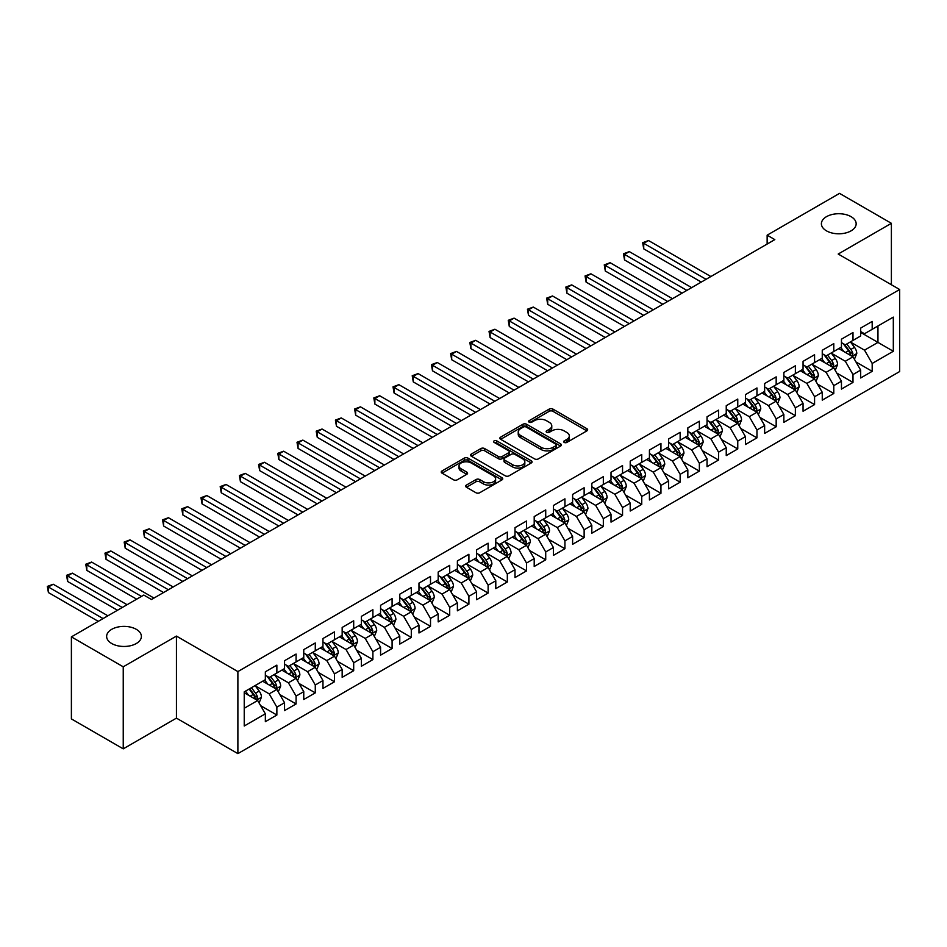 <?xml version="1.0" encoding="UTF-8"?>
<svg xmlns="http://www.w3.org/2000/svg" width="947" height="947" viewBox="0 0 947 947"><rect width="100%" height="100%" fill="white"/><g stroke="black" fill="none" stroke-linecap="round" stroke-linejoin="round"><path stroke-width="1.42" d="M564.211 442.427A1.87 1.077 0 0 0 566.851 442.427L586.88 430.873A2.663 1.539 0 0 0 587.661 429.784A2.663 1.539 0 0 0 586.88 428.695L552.953 409.104A2.663 1.539 0 0 0 549.177 409.104L529.16 420.669A1.87 1.077 0 0 0 528.604 421.427A1.87 1.077 0 0 0 529.16 422.184A1.87 1.077 0 0 0 531.788 422.184L534.38 420.693A8.535 4.924 0 0 1 546.455 420.693L549.272 422.326A8.535 4.924 0 0 1 551.77 425.807A8.535 4.924 0 0 1 549.272 429.287L546.679 430.79A1.87 1.077 0 0 0 546.135 431.548A1.87 1.077 0 0 0 546.679 432.305A1.87 1.077 0 0 0 549.319 432.305L551.912 430.814A8.535 4.924 0 0 1 563.974 430.814L566.803 432.448A8.535 4.924 0 0 1 569.301 435.928A8.535 4.924 0 0 1 566.803 439.408L564.211 440.911A1.87 1.077 0 0 0 563.666 441.669A1.87 1.077 0 0 0 564.211 442.427L564.211 440.911M136.297 629.329A17.377 10.038 0 0 0 117.357 627.151A17.377 10.038 0 0 0 106.632 636.42A17.377 10.038 0 0 0 111.722 643.522A17.377 10.038 0 0 0 130.662 645.7A17.377 10.038 0 0 0 141.387 636.42A17.377 10.038 0 0 0 136.297 629.329M851.069 216.662A17.377 10.038 0 0 0 832.117 214.495A17.377 10.038 0 0 0 821.392 223.764A17.377 10.038 0 0 0 826.482 230.855A17.377 10.038 0 0 0 845.422 233.033A17.377 10.038 0 0 0 856.159 223.764A17.377 10.038 0 0 0 851.069 216.662M466.433 485.065A2.663 1.539 0 0 0 465.652 486.154A2.663 1.539 0 0 0 466.433 487.243L475.95 492.736A2.663 1.539 0 0 0 479.727 492.736L501.969 479.892A2.663 1.539 0 0 0 502.739 478.803A2.663 1.539 0 0 0 501.969 477.714L468.031 458.135A2.663 1.539 0 0 0 464.267 458.135L442.024 470.967A2.663 1.539 0 0 0 441.243 472.056A2.663 1.539 0 0 0 442.024 473.145L453.518 479.786A2.663 1.539 0 0 0 457.294 479.786L466.812 474.293A2.663 1.539 0 0 0 467.593 473.204A2.663 1.539 0 0 0 466.812 472.115L461.106 468.824A7.126 4.119 0 0 1 459.023 465.912A7.126 4.119 0 0 1 463.414 462.112A7.126 4.119 0 0 1 471.192 463L493.529 475.891A7.126 4.119 0 0 1 495.612 478.803A7.126 4.119 0 0 1 491.209 482.615A7.126 4.119 0 0 1 483.444 481.715L479.727 479.573A2.663 1.539 0 0 0 475.95 479.573L466.433 485.065L466.433 487.243M123.24 666.806L123.24 748.852L176.438 718.134L176.438 636.088L123.24 666.806L71.392 636.869L143.79 595.071L151.473 599.51L774.824 239.615L767.141 235.176L767.141 244.054M176.438 636.088L237.886 671.577L899.65 289.51L899.65 371.555L237.886 753.623L237.886 671.577M891.387 284.739L891.387 223.314L838.202 254.033L899.65 289.51M891.387 223.314L839.539 193.377L767.141 235.176M534.57 458.893A2.663 1.539 0 0 0 538.346 458.893L560.588 446.049A2.663 1.539 0 0 0 561.37 444.96A2.663 1.539 0 0 0 560.588 443.871L526.662 424.28A2.663 1.539 0 0 0 522.886 424.28L500.643 437.123A2.663 1.539 0 0 0 499.862 438.212A2.663 1.539 0 0 0 500.643 439.301L534.57 458.893M494.89 442.841A1.87 1.077 0 0 1 496.784 443.101L531.243 462.988L509.036 475.82A2.663 1.539 0 0 1 505.26 475.82L471.334 456.229L471.334 454.051A2.663 1.539 0 0 0 470.552 455.14A2.663 1.539 0 0 0 471.334 456.229M471.334 454.051L480.851 448.558A2.663 1.539 0 0 1 484.627 448.558L498.382 456.501A2.663 1.539 0 0 0 502.147 456.501L508.468 452.855A2.663 1.539 0 0 0 509.249 451.766A2.663 1.539 0 0 0 508.468 450.677L494.145 442.403A1.87 1.077 0 0 1 493.6 441.645A1.87 1.077 0 0 1 494.748 440.651A1.87 1.077 0 0 1 496.784 440.876L531.279 460.798A2.663 1.539 0 0 1 532.06 461.887A2.663 1.539 0 0 1 531.279 462.976L531.279 460.798M860.669 332.421L877.952 342.4L877.952 325.981L893.317 317.115L872.187 329.307L872.187 321.435L860.669 328.088L860.669 335.96L852.987 340.399L852.987 332.527L841.457 339.18L841.457 347.052L833.786 351.491L833.786 343.619L822.256 350.272L822.256 358.144L814.574 362.571L814.574 354.699L803.056 361.352L803.056 369.223L795.373 373.663L795.373 365.791L783.856 372.443L783.856 380.315L776.173 384.742L776.173 376.87L764.643 383.523L764.643 391.395L756.961 395.834L756.961 387.962L745.443 394.615L745.443 402.487L737.76 406.926L737.76 399.054L726.242 405.707L726.242 413.579L718.56 418.006L718.56 410.134L707.042 416.787L707.042 424.658L699.36 429.098L699.36 421.226L687.83 427.878L687.83 435.75L680.147 440.177L680.147 432.305L668.629 438.958L668.629 446.83L660.947 451.269L660.947 443.397L649.429 450.05L649.429 457.922L641.746 462.361L641.746 454.489L630.217 461.142L630.217 469.014L622.546 473.441L622.546 465.569L611.016 472.222L611.016 480.093L603.334 484.533L603.334 476.661L591.816 483.313L591.816 491.185L584.133 495.624L584.133 487.752L572.615 494.393L572.615 502.265L564.933 506.704L564.933 498.832L553.403 505.485L553.403 513.357L545.721 517.796L545.721 509.924L534.203 516.577L534.203 524.449L526.52 528.876L526.52 521.004L515.002 527.657L515.002 535.529L507.32 539.968L507.32 532.096L495.79 538.748L495.79 546.62L488.119 551.059L488.119 543.187L476.59 549.84L476.59 557.712L468.907 562.139L468.907 554.267L457.389 560.92L457.389 568.792L449.707 573.231L449.707 565.359L438.189 572.012L438.189 579.884L430.506 584.311L430.506 576.439L418.976 583.092L418.976 590.964L411.294 595.403L411.294 587.531L399.776 594.183L399.776 602.055L392.094 606.494L392.094 598.622L380.576 605.275L380.576 613.147L372.893 617.574L372.893 609.702L361.375 616.355L361.375 624.227L353.693 628.666L353.693 620.794L342.163 627.447L342.163 635.319L334.48 639.758L334.48 631.886L322.963 638.527L322.963 646.399L315.28 650.838L315.28 642.966L303.762 649.618L303.762 657.49L296.08 661.929L296.08 654.057L284.55 660.71L284.55 668.582L276.867 673.009L276.867 665.137L265.349 671.79L265.349 679.662L244.231 691.866L244.231 726.006L265.349 713.813L257.667 700.508L244.231 692.754M893.317 317.115L893.317 351.266L872.187 363.459L864.504 350.153L850.584 342.116M855.958 361.967L872.187 371.331L872.187 363.459M872.187 371.331L860.669 377.983L860.669 370.111L852.987 374.55L845.304 361.245L831.383 353.207M836.757 373.047L852.987 382.422L852.987 374.55M852.987 382.422L841.457 389.075L841.457 381.203L833.786 385.63L826.104 372.325L812.171 364.287M817.557 384.139L833.786 393.502L833.786 385.63M833.786 393.502L822.256 400.155L822.256 392.283L814.574 396.722L806.891 383.417L792.97 375.379M798.345 395.23L814.574 404.594L814.574 396.722M814.574 404.594L803.056 411.247L803.056 403.375L795.373 407.814L787.691 394.508L773.77 386.471M779.144 406.31L795.373 415.686L795.373 407.814M795.373 415.686L783.856 422.338L783.856 414.466L776.173 418.894L768.491 405.588L754.57 397.551M759.944 417.402L776.173 426.766L776.173 418.894M776.173 426.766L764.643 433.418L764.643 425.546L756.961 429.985L749.29 416.68L735.357 408.642M740.743 428.482L756.961 437.857L756.961 429.985M756.961 437.857L745.443 444.51L745.443 436.638L737.76 441.065L730.078 427.76L716.157 419.722M721.531 439.574L737.76 448.937L737.76 441.065M737.76 448.937L726.242 455.59L726.242 447.718L718.56 452.157L710.877 438.852L696.956 430.814M702.331 450.665L718.56 460.029L718.56 452.157M718.56 460.029L707.042 466.682L707.042 458.81L699.36 463.249L691.677 449.943L677.756 441.906M683.13 461.745L699.36 471.121L699.36 463.249M699.36 471.121L687.83 477.773L687.83 469.901L680.147 474.329L672.465 461.023L658.544 452.986M663.93 472.837L680.147 482.201L680.147 474.329M680.147 482.201L668.629 488.853L668.629 480.981L660.947 485.42L653.264 472.115L639.343 464.077M644.718 483.917L660.947 493.292L660.947 485.42M660.947 493.292L649.429 499.945L649.429 492.073L641.746 496.5L634.064 483.207L620.143 475.157M625.517 495.009L641.746 504.384L641.746 496.5M641.746 504.384L630.217 511.025L630.217 503.153L622.546 507.592L614.863 494.287L600.931 486.249M606.317 506.1L622.546 515.464L622.546 507.592M622.546 515.464L611.016 522.117L611.016 514.245L603.334 518.684L595.651 505.378L581.73 497.341M587.104 517.18L603.334 526.556L603.334 518.684M603.334 526.556L591.816 533.208L591.816 525.336L584.133 529.764L576.451 516.458L562.53 508.421M567.904 528.272L584.133 537.636L584.133 529.764M584.133 537.636L572.615 544.288L572.615 536.416L564.933 540.855L557.25 527.55L543.329 519.512M548.704 539.364L564.933 548.727L564.933 540.855M564.933 548.727L553.403 555.38L553.403 547.508L545.721 551.947L538.038 538.642L524.117 530.604M529.503 550.444L545.721 559.819L545.721 551.947M545.721 559.819L534.203 566.472L534.203 558.6L526.52 563.027L518.838 549.722L504.917 541.684M510.291 561.535L526.52 570.899L526.52 563.027M526.52 570.899L515.002 577.552L515.002 569.68L507.32 574.119L499.637 560.813L485.716 552.776M491.091 572.615L507.32 581.991L507.32 574.119M507.32 581.991L495.79 588.643L495.79 580.771L488.119 585.199L480.437 571.893L466.504 563.856M471.89 583.707L488.119 593.071L488.119 585.199M488.119 593.071L476.59 599.723L476.59 591.851L468.907 596.29L461.225 582.985L447.304 574.947M452.678 594.799L468.907 604.162L468.907 596.29M468.907 604.162L457.389 610.815L457.389 602.943L449.707 607.382L442.024 594.077L428.103 586.039M433.477 605.879L449.707 615.254L449.707 607.382M449.707 615.254L438.189 621.907L438.189 614.035L430.506 618.462L422.824 605.157L408.903 597.119M414.277 616.971L430.506 626.334L430.506 618.462M430.506 626.334L418.976 632.987L418.976 625.115L411.294 629.554L403.623 616.248L389.69 608.211M395.077 628.05L411.294 637.426L411.294 629.554M411.294 637.426L399.776 644.078L399.776 636.206L392.094 640.634L384.411 627.34L370.49 619.291M375.864 639.142L392.094 648.506L392.094 640.634M392.094 648.506L380.576 655.158L380.576 647.286L372.893 651.725L365.211 638.42L351.29 630.382M356.664 650.234L372.893 659.597L372.893 651.725M372.893 659.597L361.375 666.25L361.375 658.378L353.693 662.817L346.01 649.512L332.089 641.474M337.463 661.314L353.693 670.689L353.693 662.817M353.693 670.689L342.163 677.342L342.163 669.47L334.48 673.897L326.798 660.592L312.877 652.554M318.263 672.406L334.48 681.769L334.48 673.897M334.48 681.769L322.963 688.422L322.963 680.55L315.28 684.989L307.597 671.683L293.677 663.646M299.051 683.497L315.28 692.861L315.28 684.989M315.28 692.861L303.762 699.513L303.762 691.641L296.08 696.081L288.397 682.775L274.476 674.738M279.85 694.577L296.08 703.952L296.08 696.081M296.08 703.952L284.55 710.605L284.55 702.733L276.867 707.16L269.197 693.855L255.264 685.817M260.65 705.669L276.867 715.032L276.867 707.16M276.867 715.032L265.349 721.685L265.349 713.813M265.349 675.235L269.197 677.448L276.867 673.009M244.231 708.273L257.667 700.508M284.55 664.143L288.397 666.357L296.08 661.929M269.197 693.855L276.867 689.428L262.662 681.213M284.55 702.733L276.867 689.428M303.762 653.051L307.597 655.277L315.28 650.838M288.397 682.775L296.08 678.336L281.863 670.133M303.762 691.641L296.08 678.336M322.963 641.971L326.798 644.185L334.48 639.758M307.597 671.683L315.28 667.244L301.075 659.041M322.963 680.55L315.28 667.244M342.163 630.88L346.01 633.105L353.693 628.666M326.798 660.592L334.48 656.164L320.275 647.961M342.163 669.47L334.48 656.164M361.375 619.8L365.211 622.013L372.893 617.574M346.01 649.512L353.693 645.073L339.476 636.869M361.375 658.378L353.693 645.073M380.576 608.708L384.411 610.922L392.094 606.494M365.211 638.42L372.893 633.993L358.676 625.778M380.576 647.286L372.893 633.993M399.776 597.616L403.623 599.842L411.294 595.403M384.411 627.34L392.094 622.901L377.889 614.698M399.776 636.206L392.094 622.901M418.976 586.536L422.824 588.75L430.506 584.311M403.623 616.248L411.294 611.809L397.089 603.606M418.976 625.115L411.294 611.809M438.189 575.445L442.024 577.658L449.707 573.231M422.824 605.157L430.506 600.729L416.289 592.526M438.189 614.035L430.506 600.729M457.389 564.365L461.225 566.578L468.907 562.139M442.024 594.077L449.707 589.638L435.49 581.434M457.389 602.943L449.707 589.638M476.59 553.273L480.437 555.487L488.119 551.059M461.225 582.985L468.907 578.546L454.702 570.343M476.59 591.851L468.907 578.546M495.79 542.181L499.637 544.407L507.32 539.968M480.437 571.893L488.119 567.466L473.902 559.263M495.79 580.771L488.119 567.466M515.002 531.101L518.838 533.315L526.52 528.876M499.637 560.813L507.32 556.374L493.103 548.171M515.002 569.68L507.32 556.374M534.203 520.01L538.038 522.223L545.721 517.796M518.838 549.722L526.52 545.294L512.315 537.079M534.203 558.6L526.52 545.294M553.403 508.918L557.25 511.143L564.933 506.704M538.038 538.642L545.721 534.203L531.516 525.999M553.403 547.508L545.721 534.203M572.615 497.838L576.451 500.052L584.133 495.624M557.25 527.55L564.933 523.111L550.716 514.908M572.615 536.416L564.933 523.111M591.816 486.746L595.651 488.972L603.334 484.533M576.451 516.458L584.133 512.031L569.916 503.828M591.816 525.336L584.133 512.031M611.016 475.666L614.863 477.88L622.546 473.441M595.651 505.378L603.334 500.939L589.129 492.736M611.016 514.245L603.334 500.939M630.217 464.575L634.064 466.788L641.746 462.361M614.863 494.287L622.546 489.859L608.329 481.644M630.217 503.153L622.546 489.859M649.429 453.483L653.264 455.708L660.947 451.269M634.064 483.207L641.746 478.768L627.53 470.564M649.429 492.073L641.746 478.768M668.629 442.403L672.465 444.617L680.147 440.177M653.264 472.115L660.947 467.676L646.742 459.473M668.629 480.981L660.947 467.676M687.83 431.311L691.677 433.525L699.36 429.098M672.465 461.023L680.147 456.596L665.942 448.393M687.83 469.901L680.147 456.596M707.042 420.231L710.877 422.445L718.56 418.006M691.677 449.943L699.36 445.504L685.143 437.301M707.042 458.81L699.36 445.504M726.242 409.14L730.078 411.353L737.76 406.926M710.877 438.852L718.56 434.413L704.343 426.209M726.242 447.718L718.56 434.413M745.443 398.048L749.29 400.273L756.961 395.834M730.078 427.76L737.76 423.333L723.555 415.129M745.443 436.638L737.76 423.333M764.643 386.968L768.491 389.181L776.173 384.742M749.29 416.68L756.961 412.241L742.756 404.038M764.643 425.546L756.961 412.241M783.856 375.876L787.691 378.09L795.373 373.663M768.491 405.588L776.173 401.161L761.956 392.946M783.856 414.466L776.173 401.161M803.056 364.784L806.891 367.01L814.574 362.571M787.691 394.508L795.373 390.069L781.168 381.866M803.056 403.375L795.373 390.069M822.256 353.705L826.104 355.918L833.786 351.491M806.891 383.417L814.574 378.978L800.369 370.774M822.256 392.283L814.574 378.978M841.457 342.613L845.304 344.838L852.987 340.399M826.104 372.325L833.786 367.898L819.569 359.694M841.457 381.203L833.786 367.898M860.669 331.533L864.504 333.746L872.187 329.307M845.304 361.245L852.987 356.806L838.77 348.603M860.669 370.111L852.987 356.806M71.392 636.869L71.392 718.915L123.24 748.852M176.438 718.134L237.886 753.623M864.504 350.153L877.952 342.4L893.317 351.266M564.957 442.699L566.803 441.633A8.535 4.924 0 0 0 569.301 438.141L569.301 435.928M551.77 425.807L551.77 428.02A8.535 4.924 0 0 1 549.272 431.512L547.425 432.578M586.844 430.885L552.953 411.318A2.663 1.539 0 0 0 549.177 411.318L529.906 422.457M560.553 446.073L526.662 426.505A2.663 1.539 0 0 0 522.886 426.505L500.679 439.325M555.877 445.729A1.87 1.077 0 0 0 556.422 444.96A1.87 1.077 0 0 0 555.877 444.202L526.094 427.002A1.87 1.077 0 0 0 523.454 427.002L520.72 428.589A8.535 4.924 0 0 0 518.222 432.069A8.535 4.924 0 0 0 520.72 435.549L541.08 447.304A8.535 4.924 0 0 0 553.143 447.304L555.877 445.729L555.877 447.943A1.87 1.077 0 0 0 556.422 447.185L556.422 444.96M518.222 432.069L518.222 434.282A8.535 4.924 0 0 0 520.72 437.763L520.72 435.549M555.877 447.943L553.143 449.517A8.535 4.924 0 0 1 541.08 449.517L520.72 437.763M471.369 456.241L480.851 450.772L480.851 448.558M509.249 451.766L509.249 453.98A2.663 1.539 0 0 1 508.468 455.069L502.147 458.715A2.663 1.539 0 0 1 498.382 458.715L484.627 450.772A2.663 1.539 0 0 0 480.851 450.772M512.658 464.74A7.126 4.119 0 0 0 520.436 465.64A7.126 4.119 0 0 0 524.839 461.828A7.126 4.119 0 0 0 522.744 458.916L514.872 454.371A2.663 1.539 0 0 0 511.108 454.371L504.787 458.017A2.663 1.539 0 0 0 504.005 459.106A2.663 1.539 0 0 0 504.787 460.195L512.658 464.74L512.658 466.954A7.126 4.119 0 0 0 520.436 467.854A7.126 4.119 0 0 0 524.839 464.054L524.839 461.828M504.005 459.106L504.005 461.331A2.663 1.539 0 0 0 504.787 462.42L504.787 460.195M512.658 466.954L504.787 462.42M495.612 478.803L495.612 481.029A7.126 4.119 0 0 1 491.209 484.828A7.126 4.119 0 0 1 483.444 483.941L479.727 481.786A2.663 1.539 0 0 0 475.95 481.786L466.469 487.267M459.023 465.912L459.023 468.126A7.126 4.119 0 0 0 461.106 471.038L461.106 468.824M466.776 474.317L461.106 471.038M501.934 479.916L468.031 460.349A2.663 1.539 0 0 0 464.267 460.349L442.06 473.169M854.407 359.268L856.786 353.456A7.197 4.155 -120 0 0 854.49 347.336L850.406 341.891M843.907 351.574L840.806 347.431M710.877 276.536L648.517 240.538L643.723 243.308L643.723 248.848L701.277 282.076M851.625 356.025L852.904 353.764A7.197 4.155 -120 0 0 850.844 349.443L846.76 343.986M844.428 344.329L849.471 351.053A3.67 2.119 60 0 1 850.134 352.166L852.904 353.764M843.161 343.595L848.536 350.769A7.197 4.155 60 0 1 850.595 355.101L850.737 355.516M643.723 248.848L642.67 242.704L706.071 279.306M642.67 242.704L648.517 240.538M835.207 370.36L837.586 364.548A7.197 4.155 -120 0 0 835.29 358.416L831.206 352.971M824.707 362.654L821.605 358.511M691.677 287.628L629.317 251.618L624.523 254.4L624.523 259.94L682.077 293.168M832.425 367.116L833.703 364.855A7.197 4.155 -120 0 0 831.632 360.523L827.56 355.078M825.228 355.421L830.27 362.145A3.67 2.119 60 0 1 830.933 363.257L833.703 364.855M823.961 354.687L829.335 361.861A7.197 4.155 60 0 1 831.395 366.181L831.537 366.596M624.523 259.94L623.457 253.784L686.871 290.398M623.457 253.784L629.317 251.618M815.994 381.44L818.374 375.628A7.197 4.155 -120 0 0 816.077 369.508L812.005 364.062M805.506 373.745L802.405 369.602M672.465 298.707L610.117 262.71L605.311 265.48L605.311 271.031L662.864 304.259M813.224 378.196L814.491 375.935A7.197 4.155 -120 0 0 812.431 371.615L808.359 366.169M806.027 366.501L811.07 373.236A3.67 2.119 60 0 1 811.733 374.349L814.491 375.935M804.761 365.779L810.135 372.94A7.197 4.155 60 0 1 812.195 377.273L812.337 377.687M605.311 271.031L604.257 264.876L667.671 301.477M604.257 264.876L610.117 262.71M796.794 392.532L799.173 386.719A7.197 4.155 -120 0 0 796.877 380.587L792.805 375.142M786.294 384.825L783.193 380.694M653.264 309.799L590.916 273.801L586.11 276.571L586.11 282.111L643.664 315.339M794.012 389.288L795.291 387.027A7.197 4.155 -120 0 0 793.231 382.695L789.147 377.249M786.827 377.593L791.858 384.316A3.67 2.119 60 0 1 792.532 385.429L795.291 387.027M785.56 376.859L790.923 384.032A7.197 4.155 60 0 1 792.982 388.353L793.136 388.779M586.11 282.111L585.057 275.956L648.47 312.569M585.057 275.956L590.916 273.801M777.594 403.623L779.973 397.811A7.197 4.155 -120 0 0 777.676 391.679L773.592 386.234M767.094 395.917L763.992 391.774M634.064 320.879L571.704 284.881L566.91 287.651L566.91 293.203L624.464 326.431M774.812 400.368L776.09 398.119A7.197 4.155 -120 0 0 774.03 393.786L769.947 388.341M767.615 388.684L772.657 395.408A3.67 2.119 60 0 1 773.32 396.521L776.09 398.119M766.348 387.95L771.722 395.112A7.197 4.155 60 0 1 773.782 399.445L773.924 399.859M566.91 293.203L565.856 287.048L629.258 323.661M565.856 287.048L571.704 284.881M758.393 414.703L760.772 408.891A7.197 4.155 -120 0 0 758.476 402.771L754.392 397.326M747.893 407.009L744.792 402.866M614.863 331.971L552.503 295.973L547.697 298.743L547.697 304.283L605.251 337.511M755.611 411.46L756.878 409.199A7.197 4.155 -120 0 0 754.818 404.878L750.746 399.433M748.414 399.764L753.457 406.488A3.67 2.119 60 0 1 754.12 407.601L756.878 409.199M747.147 399.03L752.522 406.204A7.197 4.155 60 0 1 754.581 410.536L754.723 410.951M547.697 304.283L546.644 298.139L610.057 334.741M546.644 298.139L552.503 295.973M739.181 425.795L741.56 419.983A7.197 4.155 -120 0 0 739.264 413.851L735.192 408.406M728.693 418.089L725.591 413.946M595.651 343.063L533.303 307.065L528.497 309.835L528.497 315.375L586.051 348.603M736.411 422.551L737.677 420.29A7.197 4.155 -120 0 0 735.618 415.958L731.534 410.513M729.214 410.856L734.245 417.58A3.67 2.119 60 0 1 734.919 418.692L737.677 420.29M727.947 410.122L733.309 417.296A7.197 4.155 60 0 1 735.369 421.616L735.523 422.031M528.497 315.375L527.443 309.219L590.857 345.833M527.443 309.219L533.303 307.065M719.98 436.875L722.36 431.074A7.197 4.155 -120 0 0 720.063 424.943L715.979 419.497M709.481 429.18L706.379 425.037M576.451 354.142L514.091 318.145L509.297 320.915L509.297 326.466L566.851 359.694M717.199 433.631L718.477 431.37A7.197 4.155 -120 0 0 716.417 427.05L712.333 421.604M710.001 421.936L715.044 428.671A3.67 2.119 60 0 1 715.707 429.784L718.477 431.37M708.747 421.214L714.109 428.375A7.197 4.155 60 0 1 716.169 432.708L716.311 433.122M509.297 326.466L508.243 320.311L571.645 356.912M508.243 320.311L514.091 318.145M700.78 447.967L703.159 442.154A7.197 4.155 -120 0 0 700.863 436.022L696.779 430.577M690.28 440.26L687.179 436.129M557.25 365.234L494.89 329.236L490.096 332.006L490.096 337.546L547.65 370.774M697.998 444.723L699.277 442.462A7.197 4.155 -120 0 0 697.217 438.13L693.133 432.684M690.801 433.028L695.844 439.751A3.67 2.119 60 0 1 696.507 440.864L699.277 442.462M689.534 432.294L694.909 439.467A7.197 4.155 60 0 1 696.968 443.788L697.11 444.214M490.096 337.546L489.031 331.391L552.444 368.004M489.031 331.391L494.89 329.236M681.568 459.058L683.947 453.246A7.197 4.155 -120 0 0 681.651 447.114L677.578 441.669M671.08 451.352L667.978 447.209M538.038 376.326L475.69 340.316L470.884 343.098L470.884 348.638L528.438 381.866M678.798 455.815L680.064 453.554A7.197 4.155 -120 0 0 678.005 449.221L673.933 443.776M671.601 444.119L676.643 450.843A3.67 2.119 60 0 1 677.306 451.956L680.064 453.554M670.334 443.385L675.708 450.547A7.197 4.155 60 0 1 677.768 454.88L677.91 455.294M470.884 348.638L469.83 342.483L533.244 379.096M469.83 342.483L475.69 340.316M662.367 470.138L664.747 464.326A7.197 4.155 -120 0 0 662.45 458.206L658.378 452.761M651.867 462.444L648.766 458.301M518.838 387.406L456.49 351.408L451.683 354.178L451.683 359.718L509.237 392.946M659.586 466.895L660.864 464.634A7.197 4.155 -120 0 0 658.804 460.313L654.72 454.868M652.4 455.199L657.431 461.923A3.67 2.119 60 0 1 658.106 463.047L660.864 464.634M651.134 454.477L656.496 461.639A7.197 4.155 60 0 1 658.556 465.971L658.71 466.386M451.683 359.718L450.63 353.574L514.043 390.176M450.63 353.574L456.49 351.408M643.167 481.23L645.546 475.418A7.197 4.155 -120 0 0 643.25 469.286L639.166 463.841M632.667 473.524L629.566 469.392M499.637 398.498L437.277 362.5L432.483 365.27L432.483 370.81L490.037 404.038M640.385 477.986L641.664 475.725A7.197 4.155 -120 0 0 639.604 471.393L635.52 465.948M633.188 466.291L638.231 473.015A3.67 2.119 60 0 1 638.894 474.127L641.664 475.725M631.921 465.557L637.295 472.731A7.197 4.155 60 0 1 639.355 477.051L639.497 477.477M432.483 370.81L431.43 364.654L494.831 401.268M431.43 364.654L437.277 362.5M623.966 492.31L626.346 486.509A7.197 4.155 -120 0 0 624.049 480.378L619.965 474.932M613.467 484.615L610.365 480.472M480.437 409.578L418.077 373.58L413.283 376.35L413.283 381.901L470.825 415.129M621.185 489.066L622.451 486.817A7.197 4.155 -120 0 0 620.392 482.485L616.319 477.039M613.987 477.383L619.03 484.106A3.67 2.119 60 0 1 619.693 485.219L622.451 486.817M612.721 476.649L618.095 483.81A7.197 4.155 60 0 1 620.155 488.143L620.297 488.557M413.283 381.901L412.217 375.746L475.631 412.359M412.217 375.746L418.077 373.58M604.754 503.402L607.134 497.589A7.197 4.155 -120 0 0 604.837 491.469L600.765 486.012M594.266 495.695L591.165 491.564M461.225 420.669L398.876 384.671L394.07 387.441L394.07 392.981L451.624 426.209M601.984 500.158L603.251 497.897A7.197 4.155 -120 0 0 601.191 493.565L597.107 488.119M594.787 488.463L599.818 495.186A3.67 2.119 60 0 1 600.493 496.299L603.251 497.897M593.52 487.729L598.883 494.902A7.197 4.155 60 0 1 600.943 499.235L601.096 499.649M394.07 392.981L393.017 386.838L456.43 423.439M393.017 386.838L398.876 384.671M585.554 514.493L587.933 508.681A7.197 4.155 -120 0 0 585.637 502.549L581.553 497.104M575.054 506.787L571.952 502.644M442.024 431.761L379.676 395.751L374.87 398.533L374.87 404.073L432.424 437.301M582.772 511.25L584.05 508.989A7.197 4.155 -120 0 0 581.991 504.656L577.907 499.211M575.587 499.554L580.618 506.278A3.67 2.119 60 0 1 581.28 507.391L584.05 508.989M574.32 498.82L579.682 505.982A7.197 4.155 60 0 1 581.742 510.315L581.884 510.729M374.87 404.073L373.816 397.918L437.218 434.531M373.816 397.918L379.676 395.751M566.353 525.573L568.733 519.761A7.197 4.155 -120 0 0 566.436 513.641L562.352 508.196M555.853 517.879L552.752 513.736M422.824 442.841L360.464 406.843L355.67 409.613L355.67 415.165L413.223 448.393M563.572 522.33L564.85 520.069A7.197 4.155 -120 0 0 562.79 515.748L558.706 510.303M556.374 510.634L561.417 517.37A3.67 2.119 60 0 1 562.08 518.483L564.85 520.069M555.108 509.912L560.482 517.074A7.197 4.155 60 0 1 562.542 521.406L562.684 521.821M355.67 415.165L354.604 409.009L418.018 445.611M354.604 409.009L360.464 406.843M547.141 536.665L549.532 530.853A7.197 4.155 -120 0 0 547.236 524.721L543.152 519.276M536.653 528.959L533.552 524.827M403.611 453.933L341.263 417.935L336.457 420.705L336.457 426.245L394.011 459.473M544.371 533.421L545.638 531.16A7.197 4.155 -120 0 0 543.578 526.828L539.506 521.383M537.174 521.726L542.217 528.45A3.67 2.119 60 0 1 542.88 529.562L545.638 531.16M535.907 520.992L541.282 528.166A7.197 4.155 60 0 1 543.341 532.486L543.483 532.912M336.457 426.245L335.404 420.089L398.817 456.703M335.404 420.089L341.263 417.935M527.941 547.757L530.32 541.944A7.197 4.155 -120 0 0 528.024 535.813L523.951 530.367M517.441 540.05L514.339 535.907M384.411 465.013L322.063 429.015L317.257 431.785L317.257 437.336L374.811 470.564M525.171 544.501L526.437 542.252A7.197 4.155 -120 0 0 524.378 537.92L520.294 532.474M517.973 532.818L523.004 539.541A3.67 2.119 60 0 1 523.679 540.654L526.437 542.252M516.707 532.084L522.069 539.245A7.197 4.155 60 0 1 524.129 543.578L524.283 543.992M317.257 437.336L316.203 431.181L379.617 467.794M316.203 431.181L322.063 429.015M508.74 558.837L511.12 553.024A7.197 4.155 -120 0 0 508.823 546.904L504.739 541.459M498.24 551.142L495.139 546.999M365.211 476.104L302.851 440.106L298.056 442.876L298.056 448.416L355.61 481.644M505.958 555.593L507.237 553.332A7.197 4.155 -120 0 0 505.177 549.011L501.093 543.566M498.761 543.898L503.804 550.621A3.67 2.119 60 0 1 504.467 551.734L507.237 553.332M497.495 543.164L502.869 550.337A7.197 4.155 60 0 1 504.929 554.67L505.071 555.084M298.056 448.416L297.003 442.273L360.405 478.874M297.003 442.273L302.851 440.106M489.54 569.928L491.919 564.116A7.197 4.155 -120 0 0 489.623 557.984L485.539 552.539M479.04 562.222L475.939 558.079M346.01 487.196L283.65 451.198L278.856 453.968L278.856 459.508L336.398 492.736M486.758 566.685L488.025 564.424A7.197 4.155 -120 0 0 485.965 560.091L481.893 554.646M479.561 554.989L484.604 561.713A3.67 2.119 60 0 1 485.266 562.826L488.025 564.424M478.294 554.255L483.668 561.429A7.197 4.155 60 0 1 485.728 565.75L485.87 566.164M278.856 459.508L277.791 453.353L341.204 489.966M277.791 453.353L283.65 451.198M470.328 581.008L472.707 575.208A7.197 4.155 -120 0 0 470.41 569.076L466.338 563.631M459.84 573.314L456.738 569.171M326.798 498.276L264.45 462.278L259.644 465.048L259.644 470.6L317.198 503.828M467.558 577.765L468.824 575.504A7.197 4.155 -120 0 0 466.764 571.183L462.692 565.738M460.36 566.069L465.391 572.805A3.67 2.119 60 0 1 466.066 573.918L468.824 575.504M459.094 565.347L464.456 572.509A7.197 4.155 60 0 1 466.528 576.841L466.67 577.256M259.644 470.6L258.59 464.444L322.004 501.046M258.59 464.444L264.45 462.278M451.127 592.1L453.506 586.288A7.197 4.155 -120 0 0 451.21 580.156L447.126 574.711M440.627 584.394L437.526 580.262M307.597 509.368L245.249 473.37L240.443 476.14L240.443 481.68L297.997 514.908M448.345 588.856L449.624 586.595A7.197 4.155 -120 0 0 447.564 582.263L443.48 576.818M441.16 577.161L446.191 583.885A3.67 2.119 60 0 1 446.854 584.997L449.624 586.595M439.893 576.427L445.256 583.601A7.197 4.155 60 0 1 447.315 587.921L447.469 588.347M240.443 481.68L239.39 475.524L302.791 512.138M239.39 475.524L245.249 473.37M431.927 603.192L434.306 597.379A7.197 4.155 -120 0 0 432.01 591.248L427.926 585.802M421.427 595.485L418.325 591.342M288.397 520.459L226.037 484.45L221.243 487.232L221.243 492.771L278.797 525.999M429.145 599.948L430.423 597.687A7.197 4.155 -120 0 0 428.364 593.355L424.28 587.909M421.948 588.253L426.99 594.976A3.67 2.119 60 0 1 427.653 596.089L430.423 597.687M420.681 587.519L426.055 594.68A7.197 4.155 60 0 1 428.115 599.013L428.257 599.427M221.243 492.771L220.189 486.616L283.591 523.229M220.189 486.616L226.037 484.45M412.714 614.272L415.106 608.459A7.197 4.155 -120 0 0 412.809 602.339L408.725 596.894M402.226 606.577L399.125 602.434M269.197 531.539L206.837 495.541L202.031 498.311L202.031 503.851L259.585 537.079M409.944 611.028L411.211 608.767A7.197 4.155 -120 0 0 409.151 604.446L405.079 599.001M402.747 599.333L407.79 606.056A3.67 2.119 60 0 1 408.453 607.181L411.211 608.767M401.481 598.611L406.855 605.772A7.197 4.155 60 0 1 408.915 610.105L409.057 610.519M202.031 503.851L200.977 497.708L264.391 534.309M200.977 497.708L206.837 495.541M393.514 625.363L395.893 619.551A7.197 4.155 -120 0 0 393.597 613.419L389.525 607.974M383.014 617.657L379.925 613.526M249.984 542.631L187.636 506.633L182.83 509.403L182.83 514.943L240.384 548.171M390.744 622.12L392.011 619.859A7.197 4.155 -120 0 0 389.951 615.526L385.867 610.081M383.547 610.424L388.578 617.148A3.67 2.119 60 0 1 389.253 618.261L392.011 619.859M382.28 609.69L387.643 616.864A7.197 4.155 60 0 1 389.702 621.185L389.856 621.611M182.83 514.943L181.777 508.788L245.19 545.401M181.777 508.788L187.636 506.633M374.314 636.443L376.693 630.643A7.197 4.155 -120 0 0 374.396 624.511L370.313 619.066M363.814 628.749L360.712 624.606M230.784 553.711L168.424 517.713L163.63 520.483L163.63 526.035L221.184 559.263M371.532 633.2L372.81 630.951A7.197 4.155 -120 0 0 370.75 626.618L366.667 621.173M364.335 621.504L369.377 628.24A3.67 2.119 60 0 1 370.04 629.353L372.81 630.951M363.08 620.782L368.442 627.944A7.197 4.155 60 0 1 370.502 632.276L370.644 632.691M163.63 526.035L162.576 519.879L225.978 556.493M162.576 519.879L168.424 517.713M355.113 647.535L357.493 641.723A7.197 4.155 -120 0 0 355.196 635.603L351.112 630.146M344.613 639.829L341.512 635.697M211.583 564.803L149.224 528.805L144.429 531.575L144.429 537.115L201.983 570.343M352.331 644.291L353.61 642.03A7.197 4.155 -120 0 0 351.538 637.698L347.466 632.253M345.134 632.596L350.177 639.32A3.67 2.119 60 0 1 350.84 640.432L353.61 642.03M343.868 631.862L349.242 639.036A7.197 4.155 60 0 1 351.301 643.368L351.444 643.782M144.429 537.115L143.364 530.959L206.777 567.573M143.364 530.959L149.224 528.805M335.901 658.627L338.28 652.814A7.197 4.155 -120 0 0 335.984 646.683L331.912 641.237M325.413 650.92L322.311 646.777M192.371 575.894L130.023 539.885L125.217 542.667L125.217 548.206L182.771 581.434M333.131 655.383L334.398 653.122A7.197 4.155 -120 0 0 332.338 648.79L328.266 643.344M325.934 643.688L330.977 650.411A3.67 2.119 60 0 1 331.639 651.524L334.398 653.122M324.667 642.954L330.041 650.116A7.197 4.155 60 0 1 332.101 654.448L332.243 654.862M125.217 548.206L124.164 542.051L187.577 578.664M124.164 542.051L130.023 539.885M316.7 669.707L319.08 663.894A7.197 4.155 -120 0 0 316.783 657.774L312.711 652.329M306.201 662.012L303.099 657.869M173.171 586.974L110.823 550.976L106.017 553.746L106.017 559.298L163.571 592.526M313.919 666.463L315.197 664.202A7.197 4.155 -120 0 0 313.137 659.881L309.053 654.436M306.733 654.768L311.764 661.503A3.67 2.119 60 0 1 312.439 662.616L315.197 664.202M305.467 654.046L310.829 661.207A7.197 4.155 60 0 1 312.889 665.54L313.043 665.954M106.017 559.298L104.963 553.143L168.377 589.744M104.963 553.143L110.823 550.976M297.5 680.798L299.879 674.986A7.197 4.155 -120 0 0 297.583 668.854L293.499 663.409M287 673.092L283.899 668.961M153.97 598.066L91.61 562.068L86.816 564.838L86.816 570.378L136.688 599.179M294.718 677.555L295.997 675.294A7.197 4.155 -120 0 0 293.937 670.961L289.853 665.516M287.521 665.859L292.564 672.583A3.67 2.119 60 0 1 293.227 673.696L295.997 675.294M286.254 665.125L291.629 672.299A7.197 4.155 60 0 1 293.688 676.62L293.83 677.046M86.816 570.378L85.763 564.223L141.482 596.397M85.763 564.223L91.61 562.068M278.3 691.89L280.679 686.078A7.197 4.155 -120 0 0 278.382 679.946L274.299 674.501M267.8 684.184L264.698 680.041M127.087 604.719L72.41 573.148L67.616 575.918L67.616 581.47L117.475 610.259M275.518 688.635L276.784 686.386A7.197 4.155 -120 0 0 274.725 682.053L270.653 676.608M268.321 676.951L273.363 683.675A3.67 2.119 60 0 1 274.026 684.788L276.784 686.386M267.054 676.217L272.428 683.379A7.197 4.155 60 0 1 274.488 687.711L274.63 688.126M67.616 581.47L66.55 575.314L122.281 607.489M66.55 575.314L72.41 573.148M259.087 702.97L261.467 697.158A7.197 4.155 -120 0 0 259.17 691.038L255.098 685.592M248.599 695.276L245.498 691.132M107.875 615.799L53.21 584.24L48.404 587.01L48.404 592.55L98.275 621.35M256.317 699.726L257.584 697.466A7.197 4.155 -120 0 0 255.524 693.145L251.44 687.7M249.641 688.729L254.151 694.755A3.67 2.119 60 0 1 254.826 695.867L257.584 697.466M249.144 689.025L253.216 694.471A7.197 4.155 60 0 1 255.276 698.803L255.43 699.217M48.404 592.55L47.35 586.406L103.081 618.58M47.35 586.406L53.21 584.24M566.803 441.633L566.803 439.408M546.679 432.305L546.679 430.79M549.272 431.512L549.272 429.287M529.16 422.184L529.16 420.669M549.177 411.318L549.177 409.104M552.953 411.318L552.953 409.104M586.88 430.873L586.88 428.695M500.643 439.301L500.643 437.123M522.886 426.505L522.886 424.28M526.662 426.505L526.662 424.28M560.588 446.049L560.588 443.871M541.08 449.517L541.08 447.304M553.143 449.517L553.143 447.304M484.627 450.772L484.627 448.558M498.382 458.715L498.382 456.501M502.147 458.715L502.147 456.501M508.468 455.069L508.468 452.855M496.784 443.101L496.784 440.876M475.95 481.786L475.95 479.573M479.727 481.786L479.727 479.573M483.444 483.941L483.444 481.715M466.812 474.293L466.812 472.115M442.024 473.145L442.024 470.967M464.267 460.349L464.267 458.135M468.031 460.349L468.031 458.135M501.969 479.892L501.969 477.714M852.087 356.285L856.739 353.598M850.844 349.443L854.49 347.336M845.529 352.509L848.536 350.769M832.875 367.377L837.539 364.69M831.632 360.523L835.29 358.416M826.329 363.589L829.335 361.861M813.674 378.457L818.326 375.77M812.431 371.615L816.077 369.508M807.128 374.681L810.135 372.94M794.474 389.548L799.126 386.861M793.231 382.695L796.877 380.587M787.916 385.76L790.923 384.032M775.273 400.64L779.926 397.941M774.03 393.786L777.676 391.679M768.715 396.852L771.722 395.112M756.061 411.72L760.725 409.033M754.818 404.878L758.476 402.771M749.515 407.944L752.522 406.204M736.861 422.812L741.513 420.125M735.618 415.958L739.264 413.851M730.303 419.024L733.309 417.296M717.66 433.892L722.312 431.205M716.417 427.05L720.063 424.943M711.102 430.116L714.109 428.375M698.448 444.983L703.112 442.296M697.217 438.13L700.863 436.022M691.902 441.195L694.909 439.467M679.248 456.075L683.912 453.388M678.005 449.221L681.651 447.114M672.701 452.287L675.708 450.547M660.047 467.155L664.699 464.468M658.804 460.313L662.45 458.206M653.489 463.379L656.496 461.639M640.847 478.247L645.499 475.56M639.604 471.393L643.25 469.286M634.289 474.459L637.295 472.731M621.634 489.327L626.298 486.64M620.392 482.485L624.049 480.378M615.088 485.551L618.095 483.81M602.434 500.418L607.086 497.731M601.191 493.565L604.837 491.469M595.876 496.642L598.883 494.902M583.234 511.51L587.886 508.823M581.991 504.656L585.637 502.549M576.676 507.722L579.682 505.982M564.021 522.59L568.685 519.903M562.79 515.748L566.436 513.641M557.475 518.814L560.482 517.074M544.821 533.682L549.485 530.995M543.578 526.828L547.236 524.721M538.275 529.894L541.282 528.166M525.621 544.774L530.273 542.075M524.378 537.92L528.024 535.813M519.063 540.986L522.069 539.245M506.42 555.853L511.072 553.166M505.177 549.011L508.823 546.904M499.862 552.077L502.869 550.337M487.208 566.945L491.872 564.258M485.965 560.091L489.623 557.984M480.662 563.157L483.668 561.429M468.007 578.025L472.66 575.338M466.764 571.183L470.41 569.076M461.449 574.249L464.456 572.509M448.807 589.117L453.459 586.43M447.564 582.263L451.21 580.156M442.249 585.329L445.256 583.601M429.595 600.209L434.259 597.521M428.364 593.355L432.01 591.248M423.049 596.421L426.055 594.68M410.394 611.288L415.058 608.601M409.151 604.446L412.809 602.339M403.848 607.512L406.855 605.772M391.194 622.38L395.846 619.693M389.951 615.526L393.597 613.419M384.636 618.592L387.643 616.864M371.993 633.46L376.646 630.773M370.75 626.618L374.396 624.511M365.435 629.684L368.442 627.944M352.781 644.552L357.445 641.865M351.538 637.698L355.196 635.603M346.235 640.776L349.242 639.036M333.581 655.644L338.233 652.957M332.338 648.79L335.984 646.683M327.035 651.856L330.041 650.116M314.38 666.724L319.032 664.036M313.137 659.881L316.783 657.774M307.822 662.947L310.829 661.207M295.18 677.815L299.832 675.128M293.937 670.961L297.583 668.854M288.622 674.027L291.629 672.299M275.968 688.907L280.632 686.208M274.725 682.053L278.382 679.946M269.422 685.119L272.428 683.379M256.767 699.987L261.419 697.3M255.524 693.145L259.17 691.038M250.209 696.211L253.216 694.471"/></g></svg>
